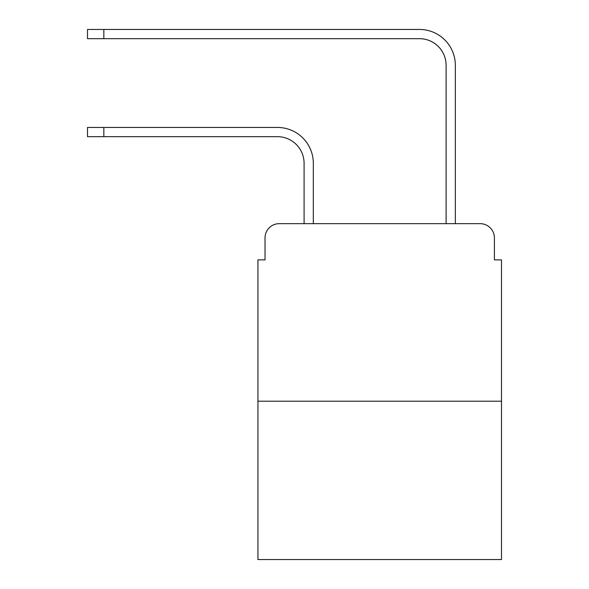 <?xml version="1.0" encoding="UTF-8"?>
<svg xmlns="http://www.w3.org/2000/svg" width="589" height="589" viewBox="0 0 589 589"><rect width="100%" height="100%" fill="white"/><g stroke="black" fill="none" stroke-linecap="round" stroke-linejoin="round"><path stroke-width="0.88" d="M265.028 237.868L265.028 259.882L265.028 237.868A14.202 14.202 0 0 1 279.23 223.665L304.086 223.665L304.086 163.308A26.63 26.63 0 0 0 277.456 136.677A26.63 26.63 0 0 1 304.086 163.308A26.63 26.63 0 0 0 277.456 136.677A26.63 26.63 0 0 1 304.086 163.308A26.63 26.63 0 0 0 277.456 136.677A26.63 26.63 0 0 1 304.086 163.308A26.63 26.63 0 0 0 277.456 136.677A26.63 26.63 0 0 1 304.086 163.308A26.63 26.63 0 0 0 277.456 136.677A26.63 26.63 0 0 1 304.086 163.308A26.63 26.63 0 0 0 277.456 136.677A26.63 26.63 0 0 1 304.086 163.308A26.63 26.63 0 0 0 277.456 136.677A26.63 26.63 0 0 1 304.086 163.308A26.63 26.63 0 0 0 277.456 136.677L87.503 136.677L87.503 127.445L103.833 127.445L103.833 136.677M501.497 401.197L257.93 401.197L257.93 559.55L501.497 559.55L501.497 259.882L494.399 259.882L494.399 237.868A14.202 14.202 0 0 0 480.197 223.665L279.23 223.665M257.93 401.197L257.93 259.882L265.028 259.882M103.833 127.445L277.456 127.445A35.863 35.863 0 0 1 313.319 163.308L313.319 223.665L313.319 163.308L313.319 223.665L313.319 163.308L313.319 223.665L313.319 163.308L313.319 223.665L313.319 163.308L313.319 223.665L313.319 163.308L313.319 223.665L313.319 163.308L313.319 223.665L313.319 163.308L313.319 223.665L324.325 223.665M435.102 223.665L446.109 223.665L446.109 65.313A26.63 26.63 0 0 0 419.478 38.683A26.63 26.63 0 0 1 446.109 65.313A26.63 26.63 0 0 0 419.478 38.683A26.63 26.63 0 0 1 446.109 65.313A26.63 26.63 0 0 0 419.478 38.683A26.63 26.63 0 0 1 446.109 65.313A26.63 26.63 0 0 0 419.478 38.683A26.63 26.63 0 0 1 446.109 65.313A26.63 26.63 0 0 0 419.478 38.683A26.63 26.63 0 0 1 446.109 65.313A26.63 26.63 0 0 0 419.478 38.683A26.63 26.63 0 0 1 446.109 65.313A26.63 26.63 0 0 0 419.478 38.683A26.63 26.63 0 0 1 446.109 65.313A26.63 26.63 0 0 0 419.478 38.683A26.63 26.63 0 0 1 446.109 65.313M455.341 223.665L455.341 65.313L455.341 223.665L455.341 65.313L455.341 223.665L455.341 65.313L455.341 223.665L455.341 65.313L455.341 223.665L455.341 65.313L455.341 223.665L455.341 65.313L455.341 223.665L455.341 65.313L455.341 223.665L455.341 65.313L455.341 223.665L480.197 223.665M494.399 259.882L494.399 237.868M87.503 29.45L103.833 29.45L103.833 38.683L87.503 38.683L87.503 29.45M455.341 65.313A35.863 35.863 0 0 0 419.478 29.45L103.833 29.45M103.833 38.683L419.478 38.683"/></g></svg>
